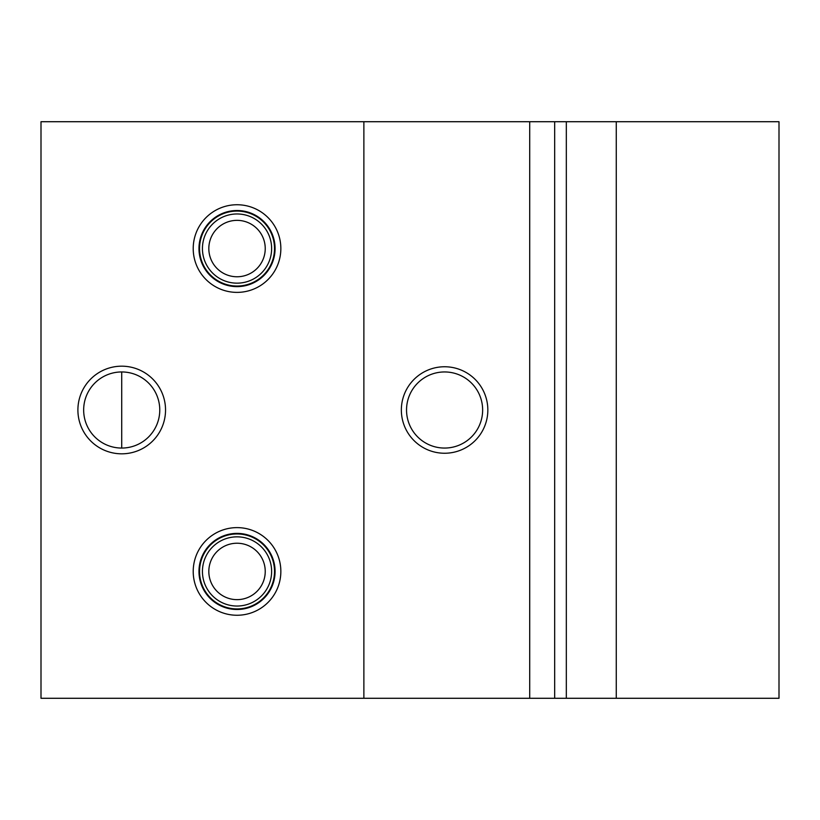 <?xml version="1.0" encoding="UTF-8"?>
<svg xmlns="http://www.w3.org/2000/svg" width="820" height="820" viewBox="0 0 820 820"><rect width="100%" height="100%" fill="white"/><g stroke="black" fill="none" stroke-linecap="round" stroke-linejoin="round"><path stroke-width="1.23" d="M121.719 366.181A43.819 43.819 0 0 0 77.9 410A43.819 43.819 0 0 0 121.719 453.819A43.819 43.819 0 0 0 165.537 410A43.819 43.819 0 0 0 121.719 366.181M121.719 371.952A38.048 38.048 0 0 0 83.66 410A38.048 38.048 0 0 0 121.719 448.058A38.048 38.048 0 0 0 159.767 410A38.048 38.048 0 0 0 121.719 371.952L121.719 448.058M237.031 204.744A43.819 43.819 0 0 0 193.212 248.562A43.819 43.819 0 0 0 237.031 292.381A43.819 43.819 0 0 0 280.85 248.562A43.819 43.819 0 0 0 237.031 204.744M237.031 210.514A38.048 38.048 0 0 0 198.973 248.562A38.048 38.048 0 0 0 237.031 286.621A38.048 38.048 0 0 0 275.079 248.562A38.048 38.048 0 0 0 237.031 210.514M237.031 527.619A43.819 43.819 0 0 0 193.212 571.438A43.819 43.819 0 0 0 237.031 615.256A43.819 43.819 0 0 0 280.85 571.438A43.819 43.819 0 0 0 237.031 527.619M237.031 533.389A38.048 38.048 0 0 0 198.973 571.438A38.048 38.048 0 0 0 237.031 609.496A38.048 38.048 0 0 0 275.079 571.438A38.048 38.048 0 0 0 237.031 533.389M444.594 371.952A38.048 38.048 0 0 0 406.535 410A38.048 38.048 0 0 0 444.594 448.058A38.048 38.048 0 0 0 482.642 410A38.048 38.048 0 0 0 444.594 371.952M363.875 698.281L363.875 121.719L41 121.719L41 698.281L529.71 698.281L529.71 121.719L779 121.719L779 698.281L566.323 698.281L566.323 121.719M487.838 410A43.245 43.245 0 0 0 444.594 366.755A43.245 43.245 0 0 0 401.349 410A43.245 43.245 0 0 0 444.594 453.245A43.245 43.245 0 0 0 487.838 410M554.679 121.719L554.679 698.281L566.323 698.281M363.875 121.719L529.71 121.719M554.679 698.281L529.71 698.281M241.428 543.578A28.198 28.198 0 0 1 264.891 575.835A28.198 28.198 0 0 1 232.634 599.297A28.198 28.198 0 0 1 209.172 567.04A28.198 28.198 0 0 1 241.428 543.578M242.423 537.264A34.594 34.594 0 0 1 271.205 576.829A34.594 34.594 0 0 1 231.64 605.611A34.594 34.594 0 0 1 202.858 566.046A34.594 34.594 0 0 1 242.423 537.264M232.634 220.703A28.198 28.198 0 0 1 264.891 244.165A28.198 28.198 0 0 1 241.428 276.422A28.198 28.198 0 0 1 209.172 252.96A28.198 28.198 0 0 1 232.634 220.703M231.64 214.389A34.594 34.594 0 0 1 271.205 243.171A34.594 34.594 0 0 1 242.423 282.736A34.594 34.594 0 0 1 202.858 253.954A34.594 34.594 0 0 1 231.64 214.389M616.261 121.719L616.261 698.281M231.189 608.46A37.474 37.474 0 0 1 200.008 565.595A37.474 37.474 0 0 1 242.874 534.414A37.474 37.474 0 0 1 274.054 577.28A37.474 37.474 0 0 1 231.189 608.46M242.874 285.585A37.474 37.474 0 0 1 200.008 254.405A37.474 37.474 0 0 1 231.189 211.539A37.474 37.474 0 0 1 274.054 242.72A37.474 37.474 0 0 1 242.874 285.585"/></g></svg>
